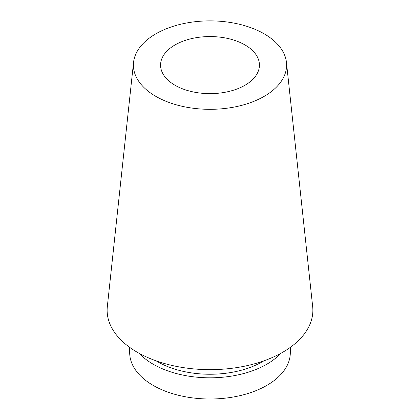 <?xml version="1.0" encoding="UTF-8"?>
<svg xmlns="http://www.w3.org/2000/svg" width="420" height="420" viewBox="0 0 420 420"><rect width="100%" height="100%" fill="white"/><g stroke="black" fill="none" stroke-linecap="round" stroke-linejoin="round"><path stroke-width="0.63" d="M264.164 33.826A76.598 44.221 180 0 1 286.451 62.365A76.598 44.221 180 0 1 210 109.321A76.598 44.221 180 0 1 133.549 62.365A76.598 44.221 180 0 1 182.894 23.741A76.598 44.221 180 0 1 264.164 33.826M286.451 62.365L312.669 306.584A102.863 59.388 180 0 1 210 369.647A102.863 59.388 180 0 1 107.331 306.584L133.549 62.365M244.949 44.919A49.424 28.534 180 0 1 259.423 65.1A49.424 28.534 180 0 1 210 93.634A49.424 28.534 180 0 1 160.577 65.1A49.424 28.534 180 0 1 191.084 38.735A49.424 28.534 180 0 1 244.949 44.919M290.315 347.366L290.315 352.632A80.314 46.368 180 0 1 210 399A80.314 46.368 180 0 1 129.686 352.632L129.686 347.366M280.791 353.346A80.314 46.368 180 0 1 210 377.811A80.314 46.368 180 0 1 139.209 353.346M263.87 360.854A74.135 42.803 180 0 1 156.13 360.854"/></g></svg>
